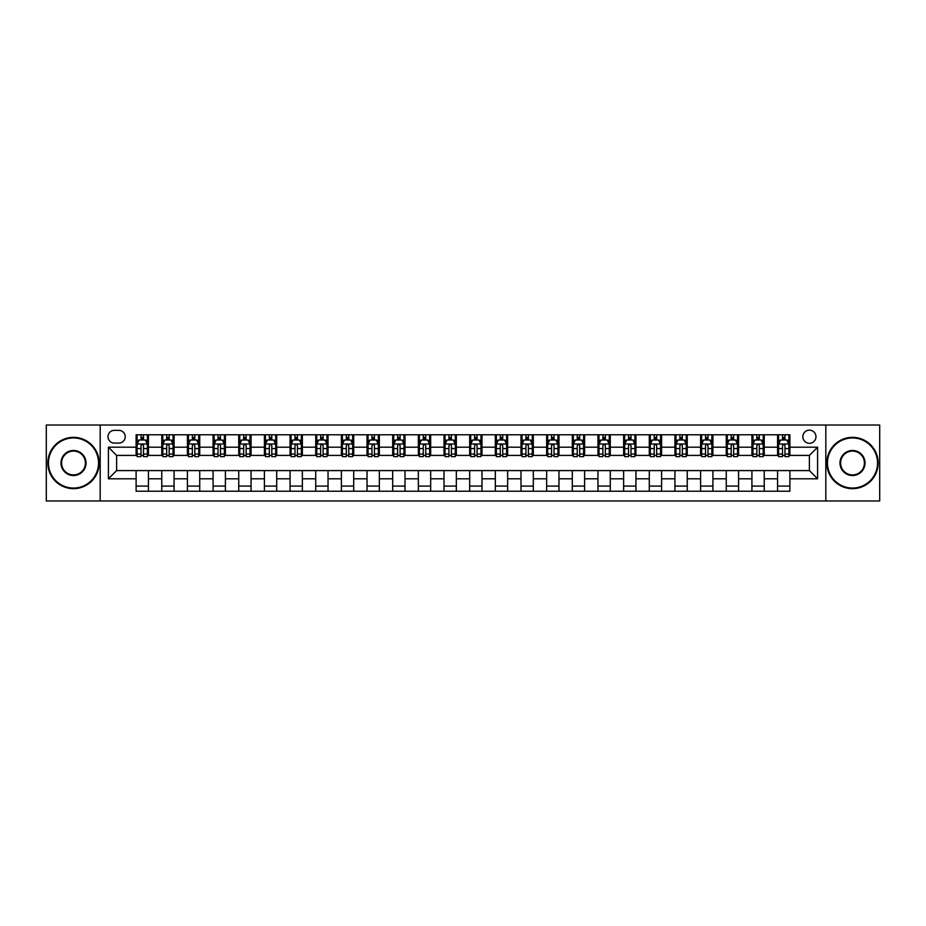<?xml version="1.0" encoding="UTF-8"?>
<svg xmlns="http://www.w3.org/2000/svg" width="926" height="926" viewBox="0 0 926 926"><rect width="100%" height="100%" fill="white"/><g stroke="black" fill="none" stroke-linecap="round" stroke-linejoin="round"><path stroke-width="1.39" d="M809.393 430.162A6.563 6.563 0 0 0 802.83 436.725A6.563 6.563 0 0 0 809.393 443.299A6.563 6.563 0 0 0 815.968 436.725A6.563 6.563 0 0 0 809.393 430.162M825.818 500.978L879.7 500.978L879.7 425.022L825.818 425.022L825.818 500.978L100.182 500.978L100.182 425.022L46.3 425.022L46.3 500.978L100.182 500.978M114.349 443.091L118.864 443.091A6.366 6.366 0 0 0 125.23 436.725A6.366 6.366 0 0 0 118.864 430.358L114.349 430.358A6.366 6.366 0 0 0 107.983 436.725A6.366 6.366 0 0 0 114.349 443.091M825.818 425.022L100.182 425.022M136.11 478.811L108.4 478.811L108.4 447.189L136.11 447.189L136.11 455.407L116.607 455.407L116.607 470.593L136.11 470.593L136.11 491.22L789.89 491.22L789.89 470.593L809.393 470.593L809.393 455.407L789.89 455.407L789.89 447.189L817.6 447.189L817.6 478.811L789.89 478.811M789.89 447.189L789.89 434.78L136.11 434.78L136.11 447.189M777.574 434.78L777.574 455.407L778.604 455.407M782.505 455.407L784.97 455.407M788.871 455.407L789.89 455.407M777.574 455.407L763.209 455.407M751.924 434.78L751.924 455.407L752.942 455.407M756.843 455.407L759.308 455.407M751.924 455.407L737.547 455.407M726.262 434.78L726.262 455.407L727.292 455.407M731.181 455.407L733.647 455.407M726.262 455.407L711.886 455.407M700.6 434.78L700.6 455.407L701.63 455.407M705.531 455.407L707.996 455.407M700.6 455.407L686.235 455.407M674.938 434.78L674.938 455.407L675.968 455.407M679.869 455.407L682.335 455.407M674.938 455.407L660.574 455.407M649.288 434.78L649.288 455.407L650.307 455.407M654.207 455.407L656.673 455.407M649.288 455.407L634.912 455.407M623.626 434.78L623.626 455.407L624.656 455.407M628.546 455.407L631.011 455.407M623.626 455.407L609.25 455.407M597.965 434.78L597.965 455.407L598.995 455.407M602.895 455.407L605.361 455.407M597.965 455.407L583.6 455.407M572.303 434.78L572.303 455.407L573.333 455.407M577.234 455.407L579.699 455.407M572.303 455.407L557.938 455.407M546.653 434.78L546.653 455.407L547.671 455.407M551.572 455.407L554.037 455.407M546.653 455.407L532.276 455.407M520.991 434.78L520.991 455.407L522.021 455.407M525.91 455.407L528.376 455.407M520.991 455.407L506.615 455.407M495.329 434.78L495.329 455.407L496.359 455.407M500.26 455.407L502.725 455.407M495.329 455.407L480.964 455.407M469.667 434.78L469.667 455.407L470.697 455.407M474.598 455.407L477.064 455.407M469.667 455.407L455.303 455.407M444.017 434.78L444.017 455.407L445.036 455.407M448.936 455.407L451.402 455.407M444.017 455.407L429.641 455.407M418.355 434.78L418.355 455.407L419.385 455.407M423.275 455.407L425.74 455.407M418.355 455.407L403.979 455.407M392.693 434.78L392.693 455.407L393.724 455.407M397.624 455.407L400.09 455.407M392.693 455.407L378.329 455.407M367.032 434.78L367.032 455.407L368.062 455.407M371.963 455.407L374.428 455.407M367.032 455.407L352.667 455.407M341.381 434.78L341.381 455.407L342.4 455.407M346.301 455.407L348.766 455.407M341.381 455.407L327.005 455.407M315.72 434.78L315.72 455.407L316.75 455.407M320.639 455.407L323.105 455.407M315.72 455.407L301.344 455.407M290.058 434.78L290.058 455.407L291.088 455.407M294.989 455.407L297.454 455.407M290.058 455.407L275.693 455.407M264.396 434.78L264.396 455.407L265.426 455.407M269.327 455.407L271.793 455.407M264.396 455.407L250.032 455.407M238.746 434.78L238.746 455.407L239.765 455.407M243.665 455.407L246.131 455.407M238.746 455.407L224.37 455.407M213.084 434.78L213.084 455.407L214.114 455.407M218.004 455.407L220.469 455.407M213.084 455.407L198.708 455.407M187.422 434.78L187.422 455.407L188.453 455.407M192.353 455.407L194.819 455.407M187.422 455.407L173.058 455.407M161.761 434.78L161.761 455.407L162.791 455.407M166.692 455.407L169.157 455.407M161.761 455.407L147.396 455.407M136.11 455.407L137.129 455.407M141.03 455.407L143.495 455.407M136.11 470.593L148.426 470.593L148.426 491.22M789.89 470.593L148.426 470.593M148.426 434.78L148.426 455.407M136.11 439.908L137.129 439.908M141.03 439.908L143.495 439.908M147.396 439.908L148.426 439.908M136.11 486.092L148.426 486.092M161.761 470.593L161.761 491.22M174.076 434.78L174.076 455.407M161.761 439.908L162.791 439.908M166.692 439.908L169.157 439.908M173.058 439.908L174.076 439.908M174.076 470.593L174.076 491.22M161.761 486.092L174.076 486.092M187.422 470.593L187.422 491.22M199.738 470.593L199.738 491.22M187.422 486.092L199.738 486.092M199.738 434.78L199.738 455.407M187.422 439.908L188.453 439.908M192.353 439.908L194.819 439.908M198.708 439.908L199.738 439.908M213.084 470.593L213.084 491.22M225.4 470.593L225.4 491.22M213.084 486.092L225.4 486.092M225.4 434.78L225.4 455.407M213.084 439.908L214.114 439.908M218.004 439.908L220.469 439.908M224.37 439.908L225.4 439.908M238.746 470.593L238.746 491.22M251.062 470.593L251.062 491.22M238.746 486.092L251.062 486.092M251.062 434.78L251.062 455.407M238.746 439.908L239.765 439.908M243.665 439.908L246.131 439.908M250.032 439.908L251.062 439.908M264.396 470.593L264.396 491.22M276.712 470.593L276.712 491.22M264.396 486.092L276.712 486.092M276.712 434.78L276.712 455.407M264.396 439.908L265.426 439.908M269.327 439.908L271.793 439.908M275.693 439.908L276.712 439.908M290.058 470.593L290.058 491.22M302.374 470.593L302.374 491.22M290.058 486.092L302.374 486.092M302.374 434.78L302.374 455.407M290.058 439.908L291.088 439.908M294.989 439.908L297.454 439.908M301.344 439.908L302.374 439.908M315.72 470.593L315.72 491.22M328.035 470.593L328.035 491.22M315.72 486.092L328.035 486.092M328.035 434.78L328.035 455.407M315.72 439.908L316.75 439.908M320.639 439.908L323.105 439.908M327.005 439.908L328.035 439.908M341.381 470.593L341.381 491.22M353.697 470.593L353.697 491.22M341.381 486.092L353.697 486.092M353.697 434.78L353.697 455.407M341.381 439.908L342.4 439.908M346.301 439.908L348.766 439.908M352.667 439.908L353.697 439.908M367.032 470.593L367.032 491.22M379.347 470.593L379.347 491.22M367.032 486.092L379.347 486.092M379.347 434.78L379.347 455.407M367.032 439.908L368.062 439.908M371.963 439.908L374.428 439.908M378.329 439.908L379.347 439.908M392.693 470.593L392.693 491.22M405.009 470.593L405.009 491.22M392.693 486.092L405.009 486.092M405.009 434.78L405.009 455.407M392.693 439.908L393.724 439.908M397.624 439.908L400.09 439.908M403.979 439.908L405.009 439.908M418.355 470.593L418.355 491.22M430.671 470.593L430.671 491.22M418.355 486.092L430.671 486.092M430.671 434.78L430.671 455.407M418.355 439.908L419.385 439.908M423.275 439.908L425.74 439.908M429.641 439.908L430.671 439.908M444.017 470.593L444.017 491.22M456.333 470.593L456.333 491.22M444.017 486.092L456.333 486.092M456.333 434.78L456.333 455.407M444.017 439.908L445.036 439.908M448.936 439.908L451.402 439.908M455.303 439.908L456.333 439.908M469.667 470.593L469.667 491.22M481.983 470.593L481.983 491.22M469.667 486.092L481.983 486.092M481.983 434.78L481.983 455.407M469.667 439.908L470.697 439.908M474.598 439.908L477.064 439.908M480.964 439.908L481.983 439.908M495.329 470.593L495.329 491.22M507.645 470.593L507.645 491.22M495.329 486.092L507.645 486.092M507.645 434.78L507.645 455.407M495.329 439.908L496.359 439.908M500.26 439.908L502.725 439.908M506.615 439.908L507.645 439.908M520.991 470.593L520.991 491.22M533.307 470.593L533.307 491.22M520.991 486.092L533.307 486.092M533.307 434.78L533.307 455.407M520.991 439.908L522.021 439.908M525.91 439.908L528.376 439.908M532.276 439.908L533.307 439.908M546.653 470.593L546.653 491.22M558.968 470.593L558.968 491.22M546.653 486.092L558.968 486.092M558.968 434.78L558.968 455.407M546.653 439.908L547.671 439.908M551.572 439.908L554.037 439.908M557.938 439.908L558.968 439.908M572.303 470.593L572.303 491.22M584.619 470.593L584.619 491.22M572.303 486.092L584.619 486.092M584.619 434.78L584.619 455.407M572.303 439.908L573.333 439.908M577.234 439.908L579.699 439.908M583.6 439.908L584.619 439.908M597.965 470.593L597.965 491.22M610.28 470.593L610.28 491.22M597.965 486.092L610.28 486.092M610.28 434.78L610.28 455.407M597.965 439.908L598.995 439.908M602.895 439.908L605.361 439.908M609.25 439.908L610.28 439.908M623.626 470.593L623.626 491.22M635.942 470.593L635.942 491.22M623.626 486.092L635.942 486.092M635.942 434.78L635.942 455.407M623.626 439.908L624.656 439.908M628.546 439.908L631.011 439.908M634.912 439.908L635.942 439.908M649.288 470.593L649.288 491.22M661.604 470.593L661.604 491.22M649.288 486.092L661.604 486.092M661.604 434.78L661.604 455.407M649.288 439.908L650.307 439.908M654.207 439.908L656.673 439.908M660.574 439.908L661.604 439.908M674.938 470.593L674.938 491.22M687.254 470.593L687.254 491.22M674.938 486.092L687.254 486.092M687.254 434.78L687.254 455.407M674.938 439.908L675.968 439.908M679.869 439.908L682.335 439.908M686.235 439.908L687.254 439.908M700.6 470.593L700.6 491.22M712.916 470.593L712.916 491.22M700.6 486.092L712.916 486.092M712.916 434.78L712.916 455.407M700.6 439.908L701.63 439.908M705.531 439.908L707.996 439.908M711.886 439.908L712.916 439.908M726.262 470.593L726.262 491.22M738.578 470.593L738.578 491.22M726.262 486.092L738.578 486.092M738.578 434.78L738.578 455.407M726.262 439.908L727.292 439.908M731.181 439.908L733.647 439.908M737.547 439.908L738.578 439.908M751.924 470.593L751.924 491.22M764.239 470.593L764.239 491.22M751.924 486.092L764.239 486.092M764.239 434.78L764.239 455.407M751.924 439.908L752.942 439.908M756.843 439.908L759.308 439.908M763.209 439.908L764.239 439.908M777.574 470.593L777.574 491.22M777.574 486.092L789.89 486.092M777.574 439.908L778.604 439.908M782.505 439.908L784.97 439.908M788.871 439.908L789.89 439.908M116.607 455.407L108.4 447.189M116.607 470.593L108.4 478.811M817.6 447.189L809.393 455.407M817.6 478.811L809.393 470.593M143.495 437.442L141.03 437.442M147.396 454.064L143.495 454.064L143.495 456.634L147.396 456.634L147.396 444.11L145.347 440.012L139.189 440.012L137.129 444.11L137.129 456.634L141.03 456.634L141.03 454.064L137.129 454.064M137.129 444.11L137.129 434.78M147.396 444.11L147.396 434.78M141.03 440.012L141.03 434.78M143.495 434.78L143.495 440.012M143.495 454.064L143.495 445.649C142.673 444.075 141.852 444.075 141.03 445.649L141.03 454.064M169.157 437.442L166.692 437.442M173.058 454.064L169.157 454.064L169.157 456.634L173.058 456.634L173.058 444.11L170.997 440.012L164.84 440.012L162.791 444.11L162.791 456.634L166.692 456.634L166.692 454.064L162.791 454.064M162.791 444.11L162.791 434.78M173.058 444.11L173.058 434.78M166.692 440.012L166.692 434.78M169.157 434.78L169.157 440.012M169.157 454.064L169.157 445.649C168.335 444.075 167.513 444.075 166.692 445.649L166.692 454.064M194.819 437.442L192.353 437.442M198.708 454.064L194.819 454.064L194.819 456.634L198.708 456.634L198.708 444.11L196.659 440.012L190.501 440.012L188.453 444.11L188.453 456.634L192.353 456.634L192.353 454.064L188.453 454.064M188.453 444.11L188.453 434.78M198.708 444.11L198.708 434.78M192.353 440.012L192.353 434.78M194.819 434.78L194.819 440.012M194.819 454.064L194.819 445.649C193.997 444.075 193.175 444.075 192.353 445.649L192.353 454.064M220.469 437.442L218.004 437.442M224.37 454.064L220.469 454.064L220.469 456.634L224.37 456.634L224.37 444.11L222.321 440.012L216.163 440.012L214.114 444.11L214.114 456.634L218.004 456.634L218.004 454.064L214.114 454.064M214.114 444.11L214.114 434.78M224.37 444.11L224.37 434.78M218.004 440.012L218.004 434.78M220.469 434.78L220.469 440.012M220.469 454.064L220.469 445.649C219.647 444.075 218.837 444.075 218.004 445.649L218.004 454.064M246.131 437.442L243.665 437.442M250.032 454.064L246.131 454.064L246.131 456.634L250.032 456.634L250.032 444.11L247.983 440.012L241.825 440.012L239.765 444.11L239.765 456.634L243.665 456.634L243.665 454.064L239.765 454.064M239.765 444.11L239.765 434.78M250.032 444.11L250.032 434.78M243.665 440.012L243.665 434.78M246.131 434.78L246.131 440.012M246.131 454.064L246.131 445.649C245.309 444.075 244.487 444.075 243.665 445.649L243.665 454.064M73.501 437.952A25.048 25.048 0 0 0 48.453 463A25.048 25.048 0 0 0 73.501 488.048A25.048 25.048 0 0 0 98.538 463A25.048 25.048 0 0 0 73.501 437.952M73.501 488.662A25.662 25.662 0 0 1 47.839 463A25.662 25.662 0 0 1 73.501 437.338A25.662 25.662 0 0 1 99.163 463A25.662 25.662 0 0 1 73.501 488.662M73.501 450.476A12.524 12.524 0 0 1 86.025 463A12.524 12.524 0 0 1 73.501 475.524A12.524 12.524 0 0 1 60.977 463A12.524 12.524 0 0 1 73.501 450.476M73.501 474.911A11.911 11.911 0 0 0 85.4 463A11.911 11.911 0 0 0 73.501 451.089A11.911 11.911 0 0 0 61.591 463A11.911 11.911 0 0 0 73.501 474.911M852.499 437.952A25.048 25.048 0 0 0 827.462 463A25.048 25.048 0 0 0 852.499 488.048A25.048 25.048 0 0 0 877.547 463A25.048 25.048 0 0 0 852.499 437.952M852.499 488.662A25.662 25.662 0 0 1 826.837 463A25.662 25.662 0 0 1 852.499 437.338A25.662 25.662 0 0 1 878.161 463A25.662 25.662 0 0 1 852.499 488.662M852.499 450.476A12.524 12.524 0 0 1 865.023 463A12.524 12.524 0 0 1 852.499 475.524A12.524 12.524 0 0 1 839.975 463A12.524 12.524 0 0 1 852.499 450.476M852.499 474.911A11.911 11.911 0 0 0 864.409 463A11.911 11.911 0 0 0 852.499 451.089A11.911 11.911 0 0 0 840.6 463A11.911 11.911 0 0 0 852.499 474.911M271.793 437.442L269.327 437.442M275.693 454.064L271.793 454.064L271.793 456.634L275.693 456.634L275.693 444.11L273.633 440.012L267.475 440.012L265.426 444.11L265.426 456.634L269.327 456.634L269.327 454.064L265.426 454.064M265.426 444.11L265.426 434.78M275.693 444.11L275.693 434.78M269.327 440.012L269.327 434.78M271.793 434.78L271.793 440.012M271.793 454.064L271.793 445.649C270.971 444.075 270.149 444.075 269.327 445.649L269.327 454.064M297.454 437.442L294.989 437.442M301.344 454.064L297.454 454.064L297.454 456.634L301.344 456.634L301.344 444.11L299.295 440.012L293.137 440.012L291.088 444.11L291.088 456.634L294.989 456.634L294.989 454.064L291.088 454.064M291.088 444.11L291.088 434.78M301.344 444.11L301.344 434.78M294.989 440.012L294.989 434.78M297.454 434.78L297.454 440.012M297.454 454.064L297.454 445.649C296.633 444.075 295.811 444.075 294.989 445.649L294.989 454.064M323.105 437.442L320.639 437.442M327.005 454.064L323.105 454.064L323.105 456.634L327.005 456.634L327.005 444.11L324.957 440.012L318.799 440.012L316.75 444.11L316.75 456.634L320.639 456.634L320.639 454.064L316.75 454.064M316.75 444.11L316.75 434.78M327.005 444.11L327.005 434.78M320.639 440.012L320.639 434.78M323.105 434.78L323.105 440.012M323.105 454.064L323.105 445.649C322.283 444.075 321.472 444.075 320.639 445.649L320.639 454.064M348.766 437.442L346.301 437.442M352.667 454.064L348.766 454.064L348.766 456.634L352.667 456.634L352.667 444.11L350.618 440.012L344.46 440.012L342.4 444.11L342.4 456.634L346.301 456.634L346.301 454.064L342.4 454.064M342.4 444.11L342.4 434.78M352.667 444.11L352.667 434.78M346.301 440.012L346.301 434.78M348.766 434.78L348.766 440.012M348.766 454.064L348.766 445.649C347.945 444.075 347.123 444.075 346.301 445.649L346.301 454.064M374.428 437.442L371.963 437.442M378.329 454.064L374.428 454.064L374.428 456.634L378.329 456.634L378.329 444.11L376.269 440.012L370.111 440.012L368.062 444.11L368.062 456.634L371.963 456.634L371.963 454.064L368.062 454.064M368.062 444.11L368.062 434.78M378.329 444.11L378.329 434.78M371.963 440.012L371.963 434.78M374.428 434.78L374.428 440.012M374.428 454.064L374.428 445.649C373.606 444.075 372.784 444.075 371.963 445.649L371.963 454.064M400.09 437.442L397.624 437.442M403.979 454.064L400.09 454.064L400.09 456.634L403.979 456.634L403.979 444.11L401.93 440.012L395.772 440.012L393.724 444.11L393.724 456.634L397.624 456.634L397.624 454.064L393.724 454.064M393.724 444.11L393.724 434.78M403.979 444.11L403.979 434.78M397.624 440.012L397.624 434.78M400.09 434.78L400.09 440.012M400.09 454.064L400.09 445.649C399.268 444.075 398.446 444.075 397.624 445.649L397.624 454.064M425.74 437.442L423.275 437.442M429.641 454.064L425.74 454.064L425.74 456.634L429.641 456.634L429.641 444.11L427.592 440.012L421.434 440.012L419.385 444.11L419.385 456.634L423.275 456.634L423.275 454.064L419.385 454.064M419.385 444.11L419.385 434.78M429.641 444.11L429.641 434.78M423.275 440.012L423.275 434.78M425.74 434.78L425.74 440.012M425.74 454.064L425.74 445.649C424.918 444.075 424.108 444.075 423.275 445.649L423.275 454.064M451.402 437.442L448.936 437.442M455.303 454.064L451.402 454.064L451.402 456.634L455.303 456.634L455.303 444.11L453.254 440.012L447.096 440.012L445.036 444.11L445.036 456.634L448.936 456.634L448.936 454.064L445.036 454.064M445.036 444.11L445.036 434.78M455.303 444.11L455.303 434.78M448.936 440.012L448.936 434.78M451.402 434.78L451.402 440.012M451.402 454.064L451.402 445.649C450.58 444.075 449.758 444.075 448.936 445.649L448.936 454.064M477.064 437.442L474.598 437.442M480.964 454.064L477.064 454.064L477.064 456.634L480.964 456.634L480.964 444.11L478.904 440.012L472.746 440.012L470.697 444.11L470.697 456.634L474.598 456.634L474.598 454.064L470.697 454.064M470.697 444.11L470.697 434.78M480.964 444.11L480.964 434.78M474.598 440.012L474.598 434.78M477.064 434.78L477.064 440.012M477.064 454.064L477.064 445.649C476.242 444.075 475.42 444.075 474.598 445.649L474.598 454.064M502.725 437.442L500.26 437.442M506.615 454.064L502.725 454.064L502.725 456.634L506.615 456.634L506.615 444.11L504.566 440.012L498.408 440.012L496.359 444.11L496.359 456.634L500.26 456.634L500.26 454.064L496.359 454.064M496.359 444.11L496.359 434.78M506.615 444.11L506.615 434.78M500.26 440.012L500.26 434.78M502.725 434.78L502.725 440.012M502.725 454.064L502.725 445.649C501.904 444.075 501.082 444.075 500.26 445.649L500.26 454.064M528.376 437.442L525.91 437.442M532.276 454.064L528.376 454.064L528.376 456.634L532.276 456.634L532.276 444.11L530.228 440.012L524.07 440.012L522.021 444.11L522.021 456.634L525.91 456.634L525.91 454.064L522.021 454.064M522.021 444.11L522.021 434.78M532.276 444.11L532.276 434.78M525.91 440.012L525.91 434.78M528.376 434.78L528.376 440.012M528.376 454.064L528.376 445.649C527.554 444.075 526.732 444.075 525.91 445.649L525.91 454.064M554.037 437.442L551.572 437.442M557.938 454.064L554.037 454.064L554.037 456.634L557.938 456.634L557.938 444.11L555.889 440.012L549.731 440.012L547.671 444.11L547.671 456.634L551.572 456.634L551.572 454.064L547.671 454.064M547.671 444.11L547.671 434.78M557.938 444.11L557.938 434.78M551.572 440.012L551.572 434.78M554.037 434.78L554.037 440.012M554.037 454.064L554.037 445.649C553.216 444.075 552.394 444.075 551.572 445.649L551.572 454.064M579.699 437.442L577.234 437.442M583.6 454.064L579.699 454.064L579.699 456.634L583.6 456.634L583.6 444.11L581.54 440.012L575.382 440.012L573.333 444.11L573.333 456.634L577.234 456.634L577.234 454.064L573.333 454.064M573.333 444.11L573.333 434.78M583.6 444.11L583.6 434.78M577.234 440.012L577.234 434.78M579.699 434.78L579.699 440.012M579.699 454.064L579.699 445.649C578.877 444.075 578.055 444.075 577.234 445.649L577.234 454.064M605.361 437.442L602.895 437.442M609.25 454.064L605.361 454.064L605.361 456.634L609.25 456.634L609.25 444.11L607.201 440.012L601.043 440.012L598.995 444.11L598.995 456.634L602.895 456.634L602.895 454.064L598.995 454.064M598.995 444.11L598.995 434.78M609.25 444.11L609.25 434.78M602.895 440.012L602.895 434.78M605.361 434.78L605.361 440.012M605.361 454.064L605.361 445.649C604.539 444.075 603.717 444.075 602.895 445.649L602.895 454.064M631.011 437.442L628.546 437.442M634.912 454.064L631.011 454.064L631.011 456.634L634.912 456.634L634.912 444.11L632.863 440.012L626.705 440.012L624.656 444.11L624.656 456.634L628.546 456.634L628.546 454.064L624.656 454.064M624.656 444.11L624.656 434.78M634.912 444.11L634.912 434.78M628.546 440.012L628.546 434.78M631.011 434.78L631.011 440.012M631.011 454.064L631.011 445.649C630.189 444.075 629.367 444.075 628.546 445.649L628.546 454.064M656.673 437.442L654.207 437.442M660.574 454.064L656.673 454.064L656.673 456.634L660.574 456.634L660.574 444.11L658.525 440.012L652.367 440.012L650.307 444.11L650.307 456.634L654.207 456.634L654.207 454.064L650.307 454.064M650.307 444.11L650.307 434.78M660.574 444.11L660.574 434.78M654.207 440.012L654.207 434.78M656.673 434.78L656.673 440.012M656.673 454.064L656.673 445.649C655.851 444.075 655.029 444.075 654.207 445.649L654.207 454.064M682.335 437.442L679.869 437.442M686.235 454.064L682.335 454.064L682.335 456.634L686.235 456.634L686.235 444.11L684.175 440.012L678.017 440.012L675.968 444.11L675.968 456.634L679.869 456.634L679.869 454.064L675.968 454.064M675.968 444.11L675.968 434.78M686.235 444.11L686.235 434.78M679.869 440.012L679.869 434.78M682.335 434.78L682.335 440.012M682.335 454.064L682.335 445.649C681.513 444.075 680.691 444.075 679.869 445.649L679.869 454.064M707.996 437.442L705.531 437.442M711.886 454.064L707.996 454.064L707.996 456.634L711.886 456.634L711.886 444.11L709.837 440.012L703.679 440.012L701.63 444.11L701.63 456.634L705.531 456.634L705.531 454.064L701.63 454.064M701.63 444.11L701.63 434.78M711.886 444.11L711.886 434.78M705.531 440.012L705.531 434.78M707.996 434.78L707.996 440.012M707.996 454.064L707.996 445.649C707.175 444.075 706.353 444.075 705.531 445.649L705.531 454.064M733.647 437.442L731.181 437.442M737.547 454.064L733.647 454.064L733.647 456.634L737.547 456.634L737.547 444.11L735.499 440.012L729.341 440.012L727.292 444.11L727.292 456.634L731.181 456.634L731.181 454.064L727.292 454.064M727.292 444.11L727.292 434.78M737.547 444.11L737.547 434.78M731.181 440.012L731.181 434.78M733.647 434.78L733.647 440.012M733.647 454.064L733.647 445.649C732.825 444.075 732.003 444.075 731.181 445.649L731.181 454.064M759.308 437.442L756.843 437.442M763.209 454.064L759.308 454.064L759.308 456.634L763.209 456.634L763.209 444.11L761.16 440.012L755.003 440.012L752.942 444.11L752.942 456.634L756.843 456.634L756.843 454.064L752.942 454.064M752.942 444.11L752.942 434.78M763.209 444.11L763.209 434.78M756.843 440.012L756.843 434.78M759.308 434.78L759.308 440.012M759.308 454.064L759.308 445.649C758.487 444.075 757.665 444.075 756.843 445.649L756.843 454.064M784.97 437.442L782.505 437.442M788.871 454.064L784.97 454.064L784.97 456.634L788.871 456.634L788.871 444.11L786.811 440.012L780.653 440.012L778.604 444.11L778.604 456.634L782.505 456.634L782.505 454.064L778.604 454.064M778.604 444.11L778.604 434.78M788.871 444.11L788.871 434.78M782.505 440.012L782.505 434.78M784.97 434.78L784.97 440.012M784.97 454.064L784.97 445.649C784.148 444.075 783.327 444.075 782.505 445.649L782.505 454.064M161.761 478.811L148.426 478.811M161.761 447.189L148.426 447.189M187.422 447.189L174.076 447.189M187.422 478.811L174.076 478.811M213.084 447.189L199.738 447.189M213.084 478.811L199.738 478.811M238.746 447.189L225.4 447.189M238.746 478.811L225.4 478.811M264.396 447.189L251.062 447.189M264.396 478.811L251.062 478.811M290.058 447.189L276.712 447.189M290.058 478.811L276.712 478.811M315.72 447.189L302.374 447.189M315.72 478.811L302.374 478.811M341.381 447.189L328.035 447.189M341.381 478.811L328.035 478.811M367.032 447.189L353.697 447.189M367.032 478.811L353.697 478.811M392.693 447.189L379.347 447.189M392.693 478.811L379.347 478.811M418.355 447.189L405.009 447.189M418.355 478.811L405.009 478.811M444.017 447.189L430.671 447.189M444.017 478.811L430.671 478.811M469.667 447.189L456.333 447.189M469.667 478.811L456.333 478.811M495.329 447.189L481.983 447.189M495.329 478.811L481.983 478.811M520.991 447.189L507.645 447.189M520.991 478.811L507.645 478.811M546.653 447.189L533.307 447.189M546.653 478.811L533.307 478.811M572.303 447.189L558.968 447.189M572.303 478.811L558.968 478.811M597.965 447.189L584.619 447.189M597.965 478.811L584.619 478.811M623.626 447.189L610.28 447.189M623.626 478.811L610.28 478.811M649.288 447.189L635.942 447.189M649.288 478.811L635.942 478.811M674.938 447.189L661.604 447.189M674.938 478.811L661.604 478.811M700.6 447.189L687.254 447.189M700.6 478.811L687.254 478.811M726.262 447.189L712.916 447.189M726.262 478.811L712.916 478.811M751.924 447.189L738.578 447.189M751.924 478.811L738.578 478.811M777.574 447.189L764.239 447.189M777.574 478.811L764.239 478.811M147.35 444.017L137.187 444.017M137.129 440.255L139.062 440.255M145.463 440.255L147.396 440.255M141.03 448.566L137.129 448.566M147.396 448.566L143.495 448.566M143.495 438.75L141.03 438.75M173 444.017L162.837 444.017M162.791 440.255L164.724 440.255M171.125 440.255L173.058 440.255M166.692 448.566L162.791 448.566M173.058 448.566L169.157 448.566M169.157 438.75L166.692 438.75M198.662 444.017L188.499 444.017M188.453 440.255L190.374 440.255M196.787 440.255L198.708 440.255M192.353 448.566L188.453 448.566M198.708 448.566L194.819 448.566M194.819 438.75L192.353 438.75M224.323 444.017L214.161 444.017M214.114 440.255L216.036 440.255M222.448 440.255L224.37 440.255M218.004 448.566L214.114 448.566M224.37 448.566L220.469 448.566M220.469 438.75L218.004 438.75M249.985 444.017L239.822 444.017M239.765 440.255L241.698 440.255M248.099 440.255L250.032 440.255M243.665 448.566L239.765 448.566M250.032 448.566L246.131 448.566M246.131 438.75L243.665 438.75M275.635 444.017L265.473 444.017M265.426 440.255L267.359 440.255M273.76 440.255L275.693 440.255M269.327 448.566L265.426 448.566M275.693 448.566L271.793 448.566M271.793 438.75L269.327 438.75M301.297 444.017L291.134 444.017M291.088 440.255L293.01 440.255M299.422 440.255L301.344 440.255M294.989 448.566L291.088 448.566M301.344 448.566L297.454 448.566M297.454 438.75L294.989 438.75M326.959 444.017L316.796 444.017M316.75 440.255L318.671 440.255M325.084 440.255L327.005 440.255M320.639 448.566L316.75 448.566M327.005 448.566L323.105 448.566M323.105 438.75L320.639 438.75M352.621 444.017L342.458 444.017M342.4 440.255L344.333 440.255M350.734 440.255L352.667 440.255M346.301 448.566L342.4 448.566M352.667 448.566L348.766 448.566M348.766 438.75L346.301 438.75M378.271 444.017L368.108 444.017M368.062 440.255L369.995 440.255M376.396 440.255L378.329 440.255M371.963 448.566L368.062 448.566M378.329 448.566L374.428 448.566M374.428 438.75L371.963 438.75M403.933 444.017L393.77 444.017M393.724 440.255L395.645 440.255M402.058 440.255L403.979 440.255M397.624 448.566L393.724 448.566M403.979 448.566L400.09 448.566M400.09 438.75L397.624 438.75M429.595 444.017L419.432 444.017M419.385 440.255L421.307 440.255M427.719 440.255L429.641 440.255M423.275 448.566L419.385 448.566M429.641 448.566L425.74 448.566M425.74 438.75L423.275 438.75M455.256 444.017L445.093 444.017M445.036 440.255L446.969 440.255M453.37 440.255L455.303 440.255M448.936 448.566L445.036 448.566M455.303 448.566L451.402 448.566M451.402 438.75L448.936 438.75M480.907 444.017L470.744 444.017M470.697 440.255L472.63 440.255M479.031 440.255L480.964 440.255M474.598 448.566L470.697 448.566M480.964 448.566L477.064 448.566M477.064 438.75L474.598 438.75M506.568 444.017L496.405 444.017M496.359 440.255L498.281 440.255M504.693 440.255L506.615 440.255M500.26 448.566L496.359 448.566M506.615 448.566L502.725 448.566M502.725 438.75L500.26 438.75M532.23 444.017L522.067 444.017M522.021 440.255L523.942 440.255M530.355 440.255L532.276 440.255M525.91 448.566L522.021 448.566M532.276 448.566L528.376 448.566M528.376 438.75L525.91 438.75M557.892 444.017L547.729 444.017M547.671 440.255L549.604 440.255M556.005 440.255L557.938 440.255M551.572 448.566L547.671 448.566M557.938 448.566L554.037 448.566M554.037 438.75L551.572 438.75M583.542 444.017L573.379 444.017M573.333 440.255L575.266 440.255M581.667 440.255L583.6 440.255M577.234 448.566L573.333 448.566M583.6 448.566L579.699 448.566M579.699 438.75L577.234 438.75M609.204 444.017L599.041 444.017M598.995 440.255L600.916 440.255M607.329 440.255L609.25 440.255M602.895 448.566L598.995 448.566M609.25 448.566L605.361 448.566M605.361 438.75L602.895 438.75M634.866 444.017L624.703 444.017M624.656 440.255L626.578 440.255M632.99 440.255L634.912 440.255M628.546 448.566L624.656 448.566M634.912 448.566L631.011 448.566M631.011 438.75L628.546 438.75M660.527 444.017L650.365 444.017M650.307 440.255L652.24 440.255M658.641 440.255L660.574 440.255M654.207 448.566L650.307 448.566M660.574 448.566L656.673 448.566M656.673 438.75L654.207 438.75M686.178 444.017L676.015 444.017M675.968 440.255L677.901 440.255M684.302 440.255L686.235 440.255M679.869 448.566L675.968 448.566M686.235 448.566L682.335 448.566M682.335 438.75L679.869 438.75M711.839 444.017L701.677 444.017M701.63 440.255L703.552 440.255M709.964 440.255L711.886 440.255M705.531 448.566L701.63 448.566M711.886 448.566L707.996 448.566M707.996 438.75L705.531 438.75M737.501 444.017L727.338 444.017M727.292 440.255L729.213 440.255M735.626 440.255L737.547 440.255M731.181 448.566L727.292 448.566M737.547 448.566L733.647 448.566M733.647 438.75L731.181 438.75M763.163 444.017L753 444.017M752.942 440.255L754.875 440.255M761.276 440.255L763.209 440.255M756.843 448.566L752.942 448.566M763.209 448.566L759.308 448.566M759.308 438.75L756.843 438.75M788.813 444.017L778.65 444.017M778.604 440.255L780.537 440.255M786.938 440.255L788.871 440.255M782.505 448.566L778.604 448.566M788.871 448.566L784.97 448.566M784.97 438.75L782.505 438.75"/></g></svg>
